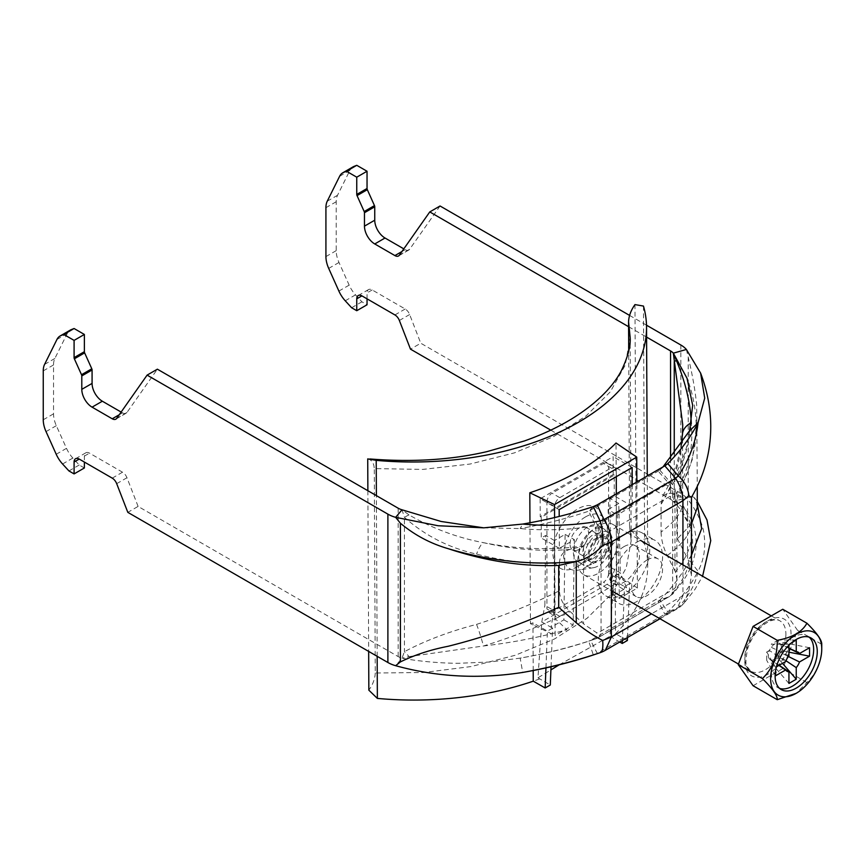 <?xml version="1.0" encoding="UTF-8"?>
<svg xmlns="http://www.w3.org/2000/svg" width="865" height="865" viewBox="0 0 865 865"><rect width="100%" height="100%" fill="white"/><g stroke="black" fill="none" stroke-linecap="round" stroke-linejoin="round"><path stroke-width="0.65" stroke-dasharray="4.33 3.24" d="M647.139 559.969A21.809 12.586 -60 0 1 658.049 558.887A21.809 12.586 -60 0 1 658.049 584.059A21.809 12.586 -60 0 1 636.24 596.655A21.809 12.586 -60 0 1 632.899 579.182A21.809 12.586 -60 0 1 647.139 559.969M599.683 652.826L593.314 654.978L588.719 641.181C567.429 648.263 544.572 653.908 520.168 658.124L522.698 672.44M682.939 564.867L682.939 595.671L676.917 608.982L664.817 614.215L597.196 653.248L590.59 640.349L588.719 641.181L595.455 638.911C596.591 638.694 597.023 636.662 596.742 632.802L584.405 624.541L570.143 611.555C563.299 605.295 559.731 598.353 559.45 590.73C532.764 603.997 505.138 615.22 476.55 624.379C449.292 631.515 425.245 640.619 404.42 651.68L402.03 658.168L395.629 665.704M686.377 349.471L688.216 357.083C692.422 374.653 695.244 390.666 696.682 405.144L697.277 486.411M691.459 497.267L687.567 497.343L687.567 558.53L688.259 559.969L691.459 555.287M664.817 465.846L658.211 471.122L588.719 511.183L595.455 525.596L596.742 537.846A14.532 8.39 0 0 0 601.067 536.127L672.667 494.791A14.532 8.39 -120 0 0 668.991 483.578L658.211 471.122L659.822 470.138L670.332 482.367C673.381 484.995 675.154 488.303 675.641 492.293A14.532 8.39 180 0 1 672.667 494.791L672.667 589.735A14.532 8.39 60 0 1 669.651 596.396A14.532 8.39 60 0 1 668.991 596.709L658.211 601.305L664.817 614.215L667.802 611.966L678.279 607.554L683.966 603.294L688.908 590.687L691.459 575.398L688.259 559.969M605.327 650.318L678.279 607.554C689.373 595.228 695.957 583.107 698.044 571.203C703.959 560.044 705.937 547.621 703.969 533.932C702.78 522.752 694.39 506.739 686.377 497.84L688.216 495.742L694.033 497.267L696.682 502.76L697.277 507.571M689.556 430.781C687.524 449.324 681.123 466.516 670.332 482.367L597.391 524.914A14.532 8.39 -120 0 1 601.067 536.127L601.067 631.072A14.532 8.39 60 0 1 598.05 637.732L669.651 596.396A14.532 14.532 0 0 0 673.175 593.552L675.641 587.249L676.917 579.485L675.446 571.981L681.609 563.515C690 550.454 693.211 537.954 691.243 526.007L685.61 510.145C693.438 520.86 696.898 533.359 695.968 547.621C694.098 563.439 687.416 574.825 682.517 581.81L673.186 593.531L670.332 595.682C681.123 583.691 687.524 571.906 689.556 560.325C682.247 574.295 672.332 587.562 659.822 600.137L668.991 596.709L597.391 638.046L590.59 640.349L659.822 600.137L667.802 611.966C680.441 599.283 690.529 585.692 698.044 571.203L689.556 560.325C696.747 539.003 691.34 519.4 673.327 501.538L686.377 497.84A29.075 16.781 180 0 0 680.831 493.364L420.768 343.221L410.486 349.146M593.314 506.609L588.719 511.183C567.051 518.47 544.204 524.266 520.168 528.58L522.698 524.071M483.73 527.834L520.168 528.58C546.248 530.894 571.343 529.899 595.455 525.596L597.391 524.914L590.427 510.296L597.196 504.89M590.59 510.166L591.584 509.366M666.85 464.462L665.845 465.197M659.822 470.138L663.033 466.873M628.585 326.7L646.598 337.101M629.569 315.401L646.501 325.186M367.041 298.847L367.041 292.911A7.266 4.195 60 0 1 368.544 289.58A7.266 4.195 60 0 1 372.177 289.948L405.188 309A7.266 4.195 60 0 1 409.642 314.536L420.768 343.221M353.071 166.848A21.809 12.586 -120 0 0 349.893 170.362L337.534 195.274A21.809 12.586 -120 0 0 336.204 201.74L336.204 250.655A21.809 12.586 -120 0 0 338.993 262.473L349.168 285.136A21.809 12.586 -120 0 0 355.526 294.857L361.905 301.809L367.041 304.783M440.058 205.989L409.642 249.261A7.266 4.195 60 0 1 408.821 250.017A7.266 4.195 60 0 1 405.188 249.65L403.814 248.861M550.778 430.143L670.559 499.3A14.532 8.39 180 0 1 673.327 501.538L674.246 495.894L680.366 495.515L682.745 502.295L682.42 505.528C680.896 513.745 673.781 522.59 661.076 532.051L661.076 504.414L662.86 495.883L667.25 493.331L675.446 493.32C677.349 493.472 677.414 493.126 675.641 492.293C677.414 493.126 677.349 493.472 675.446 493.32M595.455 638.911L595.455 638.911A14.532 14.532 0 0 0 598.05 637.732A14.532 8.39 60 0 1 597.391 638.046L595.455 638.911C571.343 647.063 546.248 653.475 520.168 658.124L489.741 662.017L459.391 663.25C441.582 663.423 416.833 661.12 402.03 658.168A14.532 8.39 0 0 1 398.16 656.567L138.097 506.414L127.815 512.35M138.097 506.414L126.971 477.74A7.266 4.195 -120 0 0 122.516 472.204L89.506 453.141A7.266 4.195 -120 0 0 85.873 452.784A7.266 4.195 -120 0 0 84.37 456.114L84.37 462.04M84.37 467.976L79.223 465.013L72.855 458.061A21.809 12.586 60 0 1 66.497 448.329L56.322 425.677A21.809 12.586 60 0 1 53.533 413.848L53.533 364.943A21.809 12.586 60 0 1 54.863 358.467L67.221 333.555A21.809 12.586 60 0 1 70.4 330.052M121.132 412.064L122.516 412.854A7.266 4.195 -120 0 0 126.149 413.211A7.266 4.195 -120 0 0 126.971 412.454L157.376 369.182M691.459 523.952L677.436 538.754L677.436 496.867L692.324 459.553L697.277 419.482M677.436 496.867L687.567 497.343M677.436 538.754L687.567 558.53M596.742 537.846L584.405 545.88L566.921 547.794C539.522 549.88 511.691 548.172 483.427 542.669C457.142 537.662 432.338 528.407 409.037 514.902L402.03 509.799L404.42 517.357C425.245 535.792 449.292 548.042 476.55 554.087C505.138 561.493 532.764 564.488 559.45 563.093L559.45 590.73M559.45 563.093C559.731 555.654 563.299 551.091 570.143 549.394L584.405 545.88M570.143 549.394C542.442 551.762 513.54 549.513 483.427 542.669A29.075 6.282 -77.2 0 0 476.55 554.087M636.867 542.16A36.341 20.987 -60 0 1 655.032 540.365A36.341 20.987 -60 0 1 655.032 582.329A36.341 20.987 -60 0 1 618.691 603.305A36.341 20.987 -60 0 1 613.123 574.187A36.341 20.987 -60 0 1 636.867 542.16M409.037 514.902A29.075 8.077 -42.1 0 0 404.42 517.357L404.42 651.68A29.075 16.857 52.2 0 1 409.037 656.621L402.03 658.168M476.55 624.379A29.075 3.817 73.9 0 1 483.427 645.993C511.691 642.749 539.522 637.332 566.921 629.731L555.233 618.745C531.943 629.406 508.004 638.489 483.427 645.993L409.037 656.621M555.233 618.745L570.143 611.555M673.327 501.538L676.408 502.262L685.61 510.134C684.42 509.626 681.955 501.224 682.745 502.295L682.517 433.452M682.42 435.236C680.896 460.018 673.781 483.081 661.076 504.414M674.192 481.546C683.923 463.056 689.61 443.431 691.243 422.682C693.211 443.377 690 463.013 681.609 481.578L674.192 481.546L667.25 493.331M676.917 579.485L676.906 493.223C689.773 472.777 696.217 450.557 696.228 426.553C695.871 409.08 692.811 392.991 687.026 378.286M661.076 532.051C661.238 539.749 663.304 547.567 667.25 555.492L675.446 571.981M667.25 555.492C681.242 545.21 689.232 535.381 691.243 526.007A29.075 27.658 9.7 0 1 682.42 505.528M676.408 502.262A29.075 27.745 -141.8 0 1 674.246 495.894L674.246 454.06M624.011 546.615A21.809 12.586 -60 0 1 634.921 545.534A21.809 12.586 -60 0 1 639.43 555.514A21.809 12.586 -60 0 1 629.915 577.452A21.809 12.586 -60 0 1 613.112 583.302A21.809 12.586 -60 0 1 609.771 565.829A21.809 12.586 -60 0 1 624.011 546.615M624.011 534.743A36.341 20.987 -60 0 1 642.187 532.937A36.341 20.987 -60 0 1 642.187 574.911A36.341 20.987 -60 0 1 605.846 595.888A36.341 20.987 -60 0 1 600.278 566.77A36.341 20.987 -60 0 1 624.011 534.743M351.623 307.745L361.905 301.809M68.951 470.949L79.223 465.013M618.875 537.706A29.075 16.781 120 0 0 612.852 524.395A29.075 16.781 120 0 0 583.778 541.187A29.075 16.781 120 0 0 583.778 574.76A29.075 16.781 120 0 0 606.181 566.964A29.075 16.781 120 0 0 618.875 537.706M589.065 554.919A13.083 7.558 -60 0 1 594.774 541.75A13.083 7.558 -60 0 1 604.862 538.246A13.083 7.558 -60 0 1 604.862 553.351A13.083 7.558 -60 0 1 591.779 560.909A13.083 7.558 -60 0 1 589.065 554.919M785.971 660.741L778.511 655.724L778.511 658.773L771.212 662.99L771.212 659.93L779.16 665.282M782.49 663.358L778.511 658.773M796.243 640.046L778.511 640.024L778.511 643.073L788.945 648.101M788.945 683.437L771.212 662.99M788.945 645.149L788.945 644.263L771.212 644.23L778.511 640.024M788.945 655.865L771.212 647.29L771.212 644.23M778.954 665.401L769.385 658.881A9.31 5.374 120 0 0 769.98 659.422A9.31 5.374 120 0 0 771.212 659.93A9.31 5.374 120 0 0 778.511 655.724A9.31 5.374 120 0 0 780.338 652.556A9.31 5.374 120 0 0 780.338 644.133L782.976 642.598L782.976 651.031L780.338 652.556L788.415 656.513M788.945 648.339L780.338 644.133A9.31 5.374 120 0 0 779.279 643.322A9.31 5.374 120 0 0 778.511 643.073A9.31 5.374 120 0 0 771.212 647.29A9.31 5.374 120 0 0 769.385 650.458L785.669 661.52M766.736 651.983L769.385 650.458A9.31 5.374 120 0 0 769.385 658.881L766.736 660.406L766.736 651.983L775.635 667.315L776.402 666.872M775.635 675.749L766.736 660.406M788.945 652.178L782.976 651.031M809.554 647.734L782.976 642.598M809.186 637.159A29.799 17.203 120 0 0 807.488 635.937A29.799 17.203 120 0 0 777.689 653.14A29.799 17.203 120 0 0 777.689 687.545A29.799 17.203 120 0 0 779.603 688.399M775.635 670.343L775.635 667.315M788.945 644.263L791.562 642.749M753.08 685.74L782.76 668.602L797.595 630.369L821.75 644.317C822.031 659.941 817.09 672.689 806.915 682.55L796.049 693.416M797.595 630.369L782.76 609.263M806.915 682.55L782.76 668.602M570.046 543.944A13.083 7.558 -60 0 1 575.766 530.775A13.083 7.558 -60 0 1 585.843 527.272A13.083 7.558 -60 0 1 585.843 542.377A13.083 7.558 -60 0 1 572.76 549.935A13.083 7.558 -60 0 1 570.046 543.944M593.174 558.476A14.532 8.39 120 0 0 602.678 545.674A14.532 8.39 120 0 0 600.451 534.019A14.532 8.39 120 0 0 593.174 534.743A14.532 8.39 120 0 0 583.68 547.556A14.532 8.39 120 0 0 585.908 559.201A14.532 8.39 120 0 0 593.174 558.476M598.321 537.706A14.532 8.39 120 0 0 588.816 550.518A14.532 8.39 120 0 0 591.044 562.163A14.532 8.39 120 0 0 605.587 553.773A14.532 8.39 120 0 0 605.587 536.992A14.532 8.39 120 0 0 598.321 537.706M616.302 476.658L616.302 470.949A7.266 4.195 120 0 0 614.799 467.619A7.266 4.195 120 0 0 611.166 467.976L559.774 497.656A7.266 4.195 120 0 0 554.627 506.555L554.627 613.371A7.266 4.195 120 0 0 556.141 616.702A7.266 4.195 120 0 0 559.774 616.345L611.166 586.675A7.266 4.195 120 0 0 616.302 577.766L616.302 493.85M585.464 516.935A30.891 17.83 120 0 0 563.958 550.226A30.891 17.83 120 0 0 578.036 570.165A30.891 17.83 120 0 0 600.916 551.081A30.891 17.83 120 0 0 606.008 521.714A30.891 17.83 120 0 0 585.464 516.935M554.627 506.555L546.918 502.1L546.918 608.928L554.627 613.371M546.918 502.1A7.266 4.195 -60 0 1 552.065 493.201L559.774 497.656M611.166 467.976L603.456 463.532L552.065 493.201M603.456 463.532A7.266 4.195 -60 0 1 607.089 463.164A7.266 4.195 -60 0 1 608.592 466.495L616.302 470.949M616.302 577.766L608.592 573.322L608.592 466.495M608.592 573.322A7.266 4.195 -60 0 1 603.456 582.221L611.166 586.675M559.774 616.345L552.065 611.89L603.456 582.221M552.065 611.89A7.266 4.195 -60 0 1 548.432 612.247A7.266 4.195 -60 0 1 546.918 608.928M593.174 563.526A20.717 11.959 120 0 0 606.711 545.274A20.717 11.959 120 0 0 603.532 528.677A20.717 11.959 120 0 0 582.815 540.636A20.717 11.959 120 0 0 582.815 564.553A20.717 11.959 120 0 0 593.174 563.526M598.321 533.262A19.992 11.537 120 0 0 584.394 554.8A19.992 11.537 120 0 0 593.509 567.699A19.992 11.537 120 0 0 608.311 555.352A19.992 11.537 120 0 0 611.609 536.354A19.992 11.537 120 0 0 598.321 533.262M551.027 666.764L552.573 628.141L551.037 627.266L554.043 610.604L544.864 605.37L545.642 535.489L541.274 538.008L541.274 517.238L614.247 475.101L614.247 495.872L609.879 498.391L610.658 567.386L613.739 580.437L541.782 621.978L544.864 605.37M554.043 610.604L554.476 540.528L565.115 534.386L563.883 619.848L551.037 627.266L541.782 621.978L537.965 677.825L550.897 669.91M554.476 540.528L545.642 535.489M537.965 677.825L550.291 685.004M565.115 534.386L574.371 539.663L559.363 548.334L559.201 516.437M632.239 484.66L632.337 506.198L617.329 514.87L619.394 598.418L637.375 588.038L636.856 481.989M554.573 517.562L555.146 635.515L530.45 623.697A232.588 133.524 -0.3 0 0 532.959 622.854L547.437 631.115L545.956 667.899M574.371 539.663L573.138 625.125L555.146 635.515M539.63 678.917A232.588 133.524 179.7 0 1 533.251 681.177M533.197 670.516L532.959 622.854M529.953 522.774L530.45 623.697M643.463 306.059L644.63 544.117A232.588 133.524 179.7 0 1 647.712 565.407A232.588 133.524 179.7 0 1 615.48 633.699L615.199 575.376A232.588 133.524 -0.3 0 0 616.659 573.928L616.021 442.999M377.162 656.319L376.383 495.623M559.233 664.796L609.922 636.283L613.739 580.437L624.53 586.6L629.666 583.637L615.199 575.376M552.573 628.141L547.437 631.115M563.883 619.848L573.138 625.125M608.095 509.593L618.745 503.452L620.346 572.922L610.29 578.728L608.095 509.593L617.329 514.87M610.29 578.728L613.739 595.196L619.394 598.418M632.337 506.198L614.247 495.872M618.745 503.452L609.879 498.391M637.375 588.038L616.659 573.928M610.658 567.386L620.346 572.922L626.584 587.778L613.739 595.196M626.584 587.778L624.53 586.6L622.368 640.478M367.874 490.714L368.663 651.399M367.722 458.893C371.755 459.877 373.94 463.099 374.275 468.581L422.758 469.414L470.063 464.04L514.383 452.882L553.481 436.663L586.124 415.903L610.312 391.813L625.222 365.203L630.153 337.274M644.63 544.117L629.85 529.045L629.558 526.19L631.147 540.852L626.217 567.916L611.306 594.212L587.108 618.237L554.476 638.997L515.378 655.238L471.047 666.558L423.753 672.505L375.269 673.002L374.275 468.581M375.269 673.002C374.999 678.809 372.858 684.529 368.847 690.173M629.558 526.19L628.704 351.147M636.11 535.868L634.975 304.599M559.168 509.647L540.149 498.791L613.134 456.655L613.22 474.517L614.247 475.101M632.153 467.511L613.134 456.655M540.149 498.791L540.236 516.654L613.22 474.517M540.236 516.654L541.274 517.238M609.922 636.283L619.708 642.014M611.577 637.375A232.588 133.524 -0.3 0 0 615.48 633.699L627.385 640.489M559.363 548.334L541.274 538.008M627.503 637.516L629.666 583.637M688.908 590.687L682.939 595.671L651.475 613.836M697.277 503.906L696.682 502.76M680.831 345.005L680.831 493.364M670.559 458.558L670.559 499.3M398.16 508.198L398.16 656.567M688.216 357.083L688.216 495.742M675.641 587.249A14.532 8.39 180 0 1 672.667 589.735L601.067 631.072A14.532 8.39 0 0 1 596.742 632.802M583.518 546.107L583.518 623.762M674.97 493.299L674.97 570.965M399.36 255.197L409.642 249.261M401.933 251.531L405.188 249.65M339.61 176.298L349.893 170.362M327.251 201.199L337.534 195.274M325.921 207.676L336.204 201.74M325.921 256.591L336.204 250.655M328.711 268.41L338.993 262.473M338.885 291.072L349.168 285.136M345.243 300.793L355.526 294.857M372.177 289.948L367.041 292.911M394.905 314.936L405.188 309M399.36 320.472L409.642 314.536M116.689 483.676L126.971 477.74M112.234 478.14L122.516 472.204M84.37 456.114L89.506 453.141M62.572 463.997L72.855 458.061M56.214 454.266L66.497 448.329M46.04 431.603L56.322 425.677M43.25 419.785L53.533 413.848M43.25 370.88L53.533 364.943M44.58 364.403L54.863 358.467M56.939 339.491L67.221 333.555M119.251 414.735L122.516 412.854M116.689 418.39L126.971 412.454M785.907 634.142A29.075 16.781 -60 0 1 773.224 663.401A29.075 16.781 -60 0 1 750.82 671.197A29.075 16.781 -60 0 1 750.82 637.624A29.075 16.781 -60 0 1 779.884 620.832A29.075 16.781 -60 0 1 785.907 634.142M791.053 634.142A32.708 18.879 120 0 0 756.356 631.05A32.708 18.879 120 0 0 756.356 677.306A32.708 18.879 120 0 0 791.053 634.142M577.755 566.488A35.249 20.349 -60 0 1 556.173 535.781A35.249 20.349 -60 0 1 599.348 510.858A35.249 20.349 -60 0 1 577.755 566.488M588.038 560.563A20.717 11.959 120 0 0 601.575 542.301A20.717 11.959 120 0 0 598.396 525.704A20.717 11.959 120 0 0 577.679 537.662A20.717 11.959 120 0 0 577.679 561.58A20.717 11.959 120 0 0 588.038 560.563M700.618 373.129L700.834 373.712M659.995 618.756L676.917 608.982A29.075 29.075 0 0 0 683.966 603.294L694.93 589.411L702.596 576.209M697.277 501.462L694.033 497.267M691.459 569.786L691.459 575.398M588.762 641.17L594.688 639.17M662.86 495.883L669.997 482.746L675.976 467.781L681.425 444.275M613.112 583.302L636.24 596.655M634.921 545.534L658.049 558.887M605.846 595.888L618.691 603.305M642.187 532.937L655.032 540.365M398.538 255.954L408.821 250.017M358.261 295.516L368.544 289.58M75.59 458.72L85.873 452.784M115.867 419.147L126.149 413.211M777.689 687.545L781.29 689.621M807.488 635.937L811.089 638.013M779.279 643.322L797.844 652.015M769.98 659.422L786.793 671.154M583.778 574.76L611.425 590.719M738.472 664.061L750.82 671.197L747.144 666.742C745.403 665.866 745.543 659.909 747.555 648.891C752.301 635.429 759.654 626.195 769.623 621.211C774.132 619.448 777.559 619.318 779.884 620.832L771.299 615.88M612.852 524.395L627.395 532.797M627.644 532.937L640.5 540.365M572.76 549.935L591.779 560.909M585.843 527.272L604.862 538.246M605.587 536.992L600.451 534.019M591.044 562.163L585.908 559.201M607.089 463.164L614.799 467.619M548.432 612.247L556.141 616.702M582.815 564.553L576.869 561.288L580.772 559.839L588.892 552.616C593.855 546.312 596.926 539.782 598.104 533.035C598.461 527.877 598.342 525.239 597.726 525.142L603.532 528.677M611.609 536.354L606.008 521.714M593.509 567.699L578.036 570.165M647.712 565.407L647.269 475.977M629.85 529.045L631.147 540.852L630.153 337.447"/><path stroke-width="1.3" d="M558.704 565.407L577.528 561.309C534.797 565.786 491.655 561.569 448.102 548.659C430.467 543.534 414.562 535.067 400.409 523.249L400.409 661.909C414.562 654.956 430.467 649.745 448.102 646.285C485.946 636.835 522.817 623.838 558.704 607.295L558.704 565.407C522.817 566.813 485.946 561.234 448.102 548.659M558.704 607.295L577.528 623.892C586.438 630.963 594.828 636.489 602.7 640.457L611.35 637.008L605.327 650.318L659.995 618.756M665.845 465.197L667.802 463.608C680.604 450.697 690.692 437.106 698.044 422.834C695.957 441.907 689.373 459.585 678.279 475.88L675.597 478.291L664.817 465.846L667.802 463.608L678.279 475.88C684.475 481.394 688.021 488.011 688.908 495.732L682.939 500.716C682.809 493.331 680.366 485.86 675.597 478.291L603.997 519.627L597.196 504.89L593.314 506.609L600.126 521C602.397 528.461 603.251 536.624 602.7 545.501C594.828 553.654 586.438 558.92 577.528 561.309M593.314 506.609C571.332 513.907 547.804 519.735 522.698 524.071L483.73 527.834L438.079 525.736L395.629 517.335L400.409 523.249M682.939 564.867L682.939 500.716L611.35 542.052C611.22 534.667 608.765 527.196 603.997 519.627L600.126 521C575.333 525.423 549.524 526.45 522.698 524.071M664.817 465.846L597.196 504.89M593.466 654.924L593.314 654.978C570.954 662.363 547.415 668.191 522.698 672.44C479.069 679.263 436.717 677.014 395.629 665.704L400.409 661.909M593.314 654.978L600.126 652.675C602.408 652.059 603.262 647.982 602.7 640.457M663.033 466.873L689.556 430.781L698.044 422.834L704.716 398.105L700.618 373.129L686.377 349.471L673.327 353.169L682.745 424.758L682.442 434.252A29.075 17.549 -176.3 0 0 682.42 435.236L682.517 433.452M688.908 495.732L691.459 497.267L691.459 569.786M689.556 430.781L692.67 405.307L687.026 378.286L673.327 353.169A14.532 8.39 180 0 0 670.559 350.93L670.559 458.558M628.585 326.7L429.775 211.925L440.058 205.989L629.569 315.401M646.598 337.101L670.559 350.93M646.501 325.186L680.831 345.005A29.075 16.781 180 0 1 686.377 349.471M429.775 211.925L399.36 255.197A7.266 4.195 60 0 1 398.538 255.954A7.266 4.195 60 0 1 394.905 255.586L374.75 243.952A14.532 8.39 60 0 1 364.468 226.143L364.468 212.714A2.184 1.254 -120 0 0 364.187 211.536L357.04 195.609A2.184 1.254 60 0 1 356.758 194.43L356.758 177.184L346.487 171.248L343.783 172.308A21.809 12.586 -120 0 0 342.8 172.784A21.809 12.586 -120 0 0 339.61 176.298L327.251 201.199A21.809 12.586 -120 0 0 325.921 207.676L325.921 256.591A21.809 12.586 -120 0 0 328.711 268.41L338.885 291.072A21.809 12.586 -120 0 0 345.243 300.793L351.623 307.745L356.758 310.719L367.041 304.783L367.041 298.847M403.814 248.861L385.022 238.016A14.532 8.39 60 0 1 374.75 220.207L374.75 206.778A2.184 1.254 -120 0 0 374.469 205.6L367.322 189.673A2.184 1.254 60 0 1 367.041 188.494L367.041 171.248L356.758 165.312L354.066 166.372A21.809 12.586 -120 0 0 353.071 166.848L342.8 172.784M356.758 310.719L356.758 298.847A7.266 4.195 60 0 1 358.261 295.516A7.266 4.195 60 0 1 361.905 295.873L394.905 314.936A7.266 4.195 60 0 1 399.36 320.472L410.486 349.146L550.778 430.143M79.223 459.077A7.266 4.195 -120 0 0 75.59 458.72A7.266 4.195 -120 0 0 74.087 462.04L79.223 459.077L112.234 478.14A7.266 4.195 -120 0 1 116.689 483.676L127.815 512.35L387.888 662.504A29.075 16.781 0 0 0 395.629 665.704M147.104 375.118L387.888 514.134A29.075 16.781 0 0 0 395.629 517.335L402.03 509.799A14.532 8.39 0 0 1 398.16 508.198L157.376 369.182L147.104 375.118L116.689 418.39A7.266 4.195 -120 0 1 115.867 419.147A7.266 4.195 -120 0 1 112.234 418.79L119.251 414.735M74.087 462.04L74.087 473.912L68.951 470.949L62.572 463.997A21.809 12.586 60 0 1 56.214 454.266L46.04 431.603A21.809 12.586 60 0 1 43.25 419.785L43.25 370.88A21.809 12.586 60 0 1 44.58 364.403L56.939 339.491A21.809 12.586 60 0 1 60.118 335.988A21.809 12.586 60 0 1 61.112 335.501L63.805 334.452L74.087 340.388L74.087 357.623A2.184 1.254 -120 0 0 74.368 358.813L81.515 374.729A2.184 1.254 60 0 1 81.797 375.918L81.797 389.347A14.532 8.39 -120 0 0 92.079 407.145L112.234 418.79M84.37 462.04L84.37 467.976L74.087 473.912M60.118 335.988L70.4 330.052A21.809 12.586 60 0 1 71.395 329.576L74.087 328.516L84.37 334.452L84.37 351.698A2.184 1.254 -120 0 0 84.64 352.877L91.798 368.793A2.184 1.254 60 0 1 92.079 369.982L92.079 383.411A14.532 8.39 -120 0 0 102.351 401.219L121.132 412.064M483.73 527.834L441.128 521.476L402.03 509.799M691.459 523.952L697.277 507.571L697.277 486.411M691.33 423.536L691.243 422.682C690.443 402.96 685.491 382.243 676.408 360.532L673.327 353.169M691.243 422.682A29.075 17.549 -176.3 0 0 682.442 434.252L681.425 444.275M676.408 360.532A29.075 2.811 169.3 0 0 674.246 361.57L674.246 454.06M356.758 177.184L367.041 171.248M346.487 171.248L356.758 165.312M63.805 334.452L74.087 328.516M74.087 340.388L84.37 334.452M817.263 651.648A29.799 17.203 120 0 0 811.089 638.013A29.799 17.203 120 0 0 781.29 655.216A29.799 17.203 120 0 0 781.29 689.621A29.799 17.203 120 0 0 804.255 681.642A29.799 17.203 120 0 0 817.263 651.648M821.75 649.064A36.146 20.868 120 0 0 796.189 634.304A36.146 20.868 120 0 0 770.629 678.582A36.146 20.868 120 0 0 796.189 693.33A36.146 20.868 120 0 0 821.75 649.064L821.75 644.317C821.945 640.208 817.003 633.169 806.915 623.211L782.76 609.263L753.08 626.39L738.245 664.634L753.08 685.74L777.246 699.688C777.516 695.698 772.575 688.67 762.4 678.582C772.488 668.937 777.43 656.189 777.246 640.338C792.318 637.613 802.212 631.904 806.915 623.211M785.971 660.741L796.243 667.618L796.243 679.22L782.49 663.358M788.945 648.101L796.243 651.648L796.243 640.046L791.562 642.749M779.16 665.282L788.945 671.835L788.945 683.437L796.243 679.22M776.402 666.872L785.669 661.52A11.061 6.39 120 0 1 788.945 655.865L788.945 645.149M778.954 665.401L785.669 669.953L775.635 675.749L775.635 670.343M788.415 656.513L799.509 661.963L809.554 656.167L788.945 652.178M788.945 648.339L799.509 653.529L809.554 647.734L809.554 656.167M779.603 688.399A29.799 17.203 120 0 0 801.823 678.29A29.799 17.203 120 0 0 813.662 649.572A29.799 17.203 120 0 0 809.186 637.159M796.243 667.618A11.061 6.39 120 0 0 799.509 661.963M785.669 669.953A11.061 6.39 120 0 0 786.793 671.154A11.061 6.39 120 0 0 788.945 671.835M799.509 653.529A11.061 6.39 120 0 0 797.844 652.015A11.061 6.39 120 0 0 796.243 651.648M796.189 693.33L777.246 699.688M777.246 640.338L753.08 626.39M762.4 678.582L738.245 664.634M616.302 493.85L616.302 476.658M533.197 670.516L533.251 681.177L545.155 687.967L550.291 685.004L551.027 666.764M559.201 516.437L559.168 509.647L632.153 467.511L632.239 484.66M636.856 481.989L636.737 457.109L554.508 504.587L554.573 517.562M545.956 667.899L545.155 687.967M636.737 457.109L616.021 442.999A232.588 133.524 179.7 0 1 529.812 492.769L529.953 522.774M628.704 351.147L628.563 321.769C628.823 315.963 630.963 310.243 634.975 304.599L643.463 306.059A232.588 133.524 179.7 0 1 646.544 327.348A232.588 133.524 179.7 0 1 376.21 460.364L367.722 458.893L367.874 490.714M533.251 681.177A232.588 133.524 179.7 0 1 377.367 698.412L377.162 656.319M376.383 495.623L376.21 460.364M550.897 669.91L559.233 664.796M368.663 651.399L368.847 690.173L377.367 698.412M630.153 337.447L628.563 321.769M622.368 640.478L622.249 643.463L627.385 640.489L627.503 637.516M619.708 642.014L622.249 643.463M554.508 504.587L529.812 492.769M602.7 545.501L611.35 542.052L611.35 637.008L651.475 613.836M576.252 561.601L576.252 622.8M605.327 650.318A29.075 29.075 0 0 1 600.126 652.675L600.126 652.675C575.333 661.065 549.524 667.65 522.698 672.44M691.459 555.287L701.656 528.601L697.277 503.906M387.888 514.134L387.888 662.504M394.905 255.586L401.933 251.531M374.75 243.952L385.022 238.016M364.468 226.143L374.75 220.207M364.468 212.714L374.75 206.778M364.187 211.536L374.469 205.6M357.04 195.609L367.322 189.673M356.758 194.43L367.041 188.494M343.783 172.308L354.066 166.372M356.758 298.847L361.905 295.873M61.112 335.501L71.395 329.576M74.087 357.623L84.37 351.698M74.368 358.813L84.64 352.877M81.515 374.729L91.798 368.793M81.797 375.918L92.079 369.982M81.797 389.347L92.079 383.411M92.079 407.145L102.351 401.219M593.39 654.946L599.348 652.934M700.618 373.129C707.051 390.158 710.435 407.415 710.749 424.899C711.041 450.806 704.607 474.95 691.438 497.332M702.596 576.209L710.749 540.636L706.997 519.995L697.277 501.462M687.275 378.946L687.026 378.286M611.425 590.719L738.472 664.061M640.5 540.365L771.299 615.88M647.269 475.977L646.544 327.348M369.95 458.969C412.573 462.332 451.606 459.877 487.049 451.606L524.341 440.977C541.025 435.084 556.044 428.186 569.397 420.293C598.148 403.101 613.782 385.174 621.373 370.685C627.925 356.953 630.845 345.816 630.153 337.274"/></g></svg>
